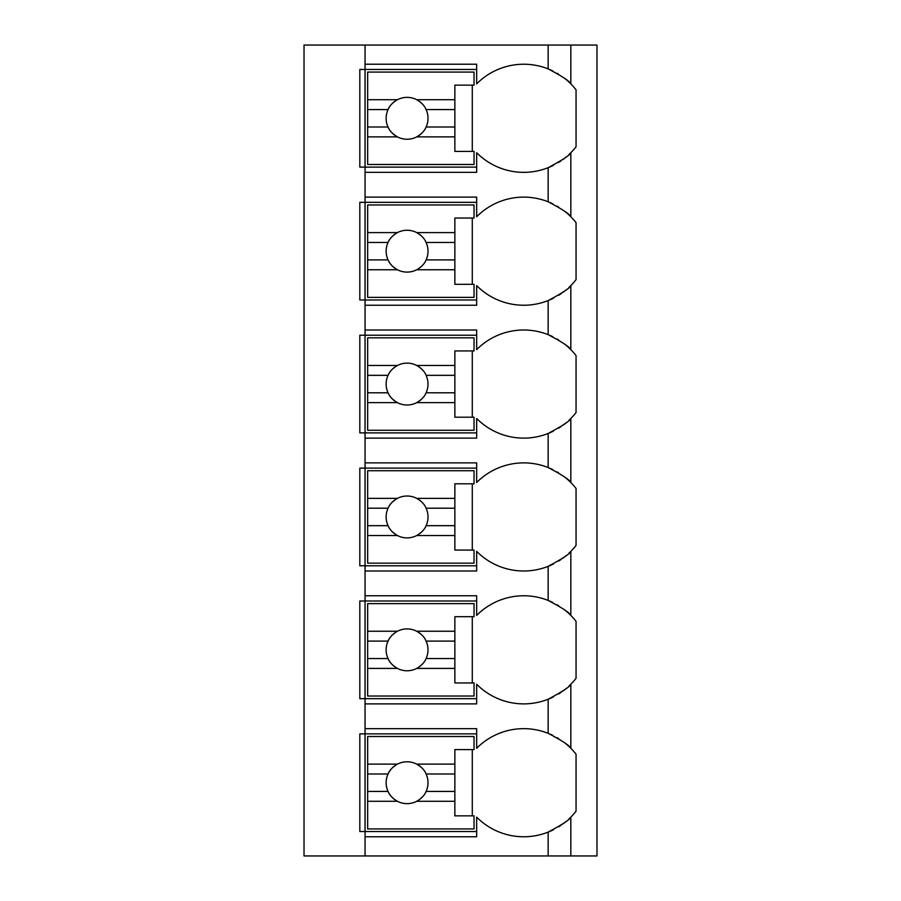 <?xml version="1.0" encoding="UTF-8"?>
<svg xmlns="http://www.w3.org/2000/svg" width="901" height="901" viewBox="0 0 901 901"><rect width="100%" height="100%" fill="white"/><g stroke="black" fill="none" stroke-linecap="round" stroke-linejoin="round"><path stroke-width="1.35" d="M568.948 818.953A66.269 66.269 0 0 0 570.829 817.128L570.829 855.95L596.98 855.95L596.98 45.05L304.02 45.05L304.02 855.95L365.051 855.95L365.051 728.65L476.663 728.65L476.663 748.28A66.269 66.269 0 0 1 548.157 733.313C562.235 740.712 569.792 745.713 570.829 748.28A66.269 66.269 0 0 0 564.431 742.604M568.948 154.533A66.269 66.269 0 0 0 570.829 152.719C570.31 154.893 562.753 159.882 548.157 167.687A66.269 66.269 0 0 1 476.663 152.719L476.663 172.35L365.051 172.35L365.051 167.124L359.814 167.124L359.814 69.467L476.663 69.467M568.948 287.419A66.269 66.269 0 0 0 570.829 285.594C570.31 287.768 562.753 292.769 548.157 300.574A66.269 66.269 0 0 1 476.663 285.594L476.663 305.236L365.051 305.236L365.051 299.999L359.814 299.999L359.814 202.342L365.051 202.342L365.051 197.116L476.663 197.116L476.663 216.747A66.269 66.269 0 0 1 548.157 201.779C562.235 209.19 569.792 214.179 570.829 216.747A66.269 66.269 0 0 0 564.431 211.082M568.948 420.305A66.269 66.269 0 0 0 570.829 418.481C570.31 420.654 562.753 425.644 548.157 433.46A66.269 66.269 0 0 1 476.663 418.481L476.663 438.123L365.051 438.123L365.051 432.885L359.814 432.885L359.814 335.228L365.051 335.228L365.051 330.003L476.663 330.003L476.663 349.633A66.269 66.269 0 0 1 548.157 334.665C562.235 342.065 569.792 347.065 570.829 349.633A66.269 66.269 0 0 0 564.431 343.957M568.948 553.191A66.269 66.269 0 0 0 570.829 551.367C570.31 553.541 562.753 558.53 548.157 566.335A66.269 66.269 0 0 1 476.663 551.367L476.663 570.997L365.051 570.997L365.051 565.772L359.814 565.772L359.814 468.115L365.051 468.115L365.051 462.877L476.663 462.877L476.663 482.519A66.269 66.269 0 0 1 548.157 467.54C562.235 474.951 569.792 479.94 570.829 482.519A66.269 66.269 0 0 0 564.431 476.843M568.948 686.066A66.269 66.269 0 0 0 570.829 684.253C570.31 686.427 562.753 691.416 548.157 699.221A66.269 66.269 0 0 1 476.663 684.253L476.663 703.884L365.051 703.884L365.051 698.658L359.814 698.658L359.814 601.001L365.051 601.001L365.051 595.764L476.663 595.764L476.663 615.406A66.269 66.269 0 0 1 548.157 600.426C562.235 607.837 569.792 612.826 570.829 615.406A66.269 66.269 0 0 0 564.431 609.729M476.663 831.533L359.814 831.533L359.814 733.876L476.663 733.876M476.663 167.124L365.051 167.124L365.051 64.23L476.663 64.23L476.663 83.872A66.269 66.269 0 0 1 548.157 68.893C562.235 76.303 569.792 81.293 570.829 83.872A66.269 66.269 0 0 0 564.431 78.196M365.051 703.884L365.051 728.65M365.051 570.997L365.051 595.764M365.051 438.123L365.051 462.877M365.051 305.236L365.051 330.003M365.051 172.35L365.051 197.116M365.051 45.05L365.051 64.23M570.829 45.05L570.829 83.872A66.269 66.269 0 0 1 576.054 89.83L576.054 146.762A66.269 66.269 0 0 1 570.829 152.719L570.829 216.747A66.269 66.269 0 0 1 576.054 222.705L576.054 279.637A66.269 66.269 0 0 1 570.829 285.594L570.829 349.633A66.269 66.269 0 0 1 576.054 355.591L576.054 412.523A66.269 66.269 0 0 1 570.829 418.481L570.829 482.519A66.269 66.269 0 0 1 576.054 488.477L576.054 545.409A66.269 66.269 0 0 1 570.829 551.367L570.829 615.406A66.269 66.269 0 0 1 576.054 621.363L576.054 678.295A66.269 66.269 0 0 1 570.829 684.253L570.829 748.28A66.269 66.269 0 0 1 576.054 754.238L576.054 811.17A66.269 66.269 0 0 1 570.829 817.128C570.31 819.302 562.753 824.302 548.157 832.107A66.269 66.269 0 0 1 476.663 817.128L476.663 836.77L365.051 836.77M570.829 855.95L365.051 855.95M558.53 738.516A66.269 66.269 0 0 0 557.156 737.694M552.775 735.34A66.269 66.269 0 0 0 549.621 733.91M548.157 855.95L548.157 832.107A66.269 66.269 0 0 0 553.507 829.708M558.62 826.848A66.269 66.269 0 0 0 561.165 825.192M563.012 823.874A66.269 66.269 0 0 0 566.47 821.16M548.157 201.779L548.157 167.687A66.269 66.269 0 0 0 553.507 165.288M558.62 162.428A66.269 66.269 0 0 0 561.165 160.772M563.012 159.466A66.269 66.269 0 0 0 566.47 156.74M548.157 733.313L548.157 699.221A66.269 66.269 0 0 0 553.507 696.822M558.62 693.961A66.269 66.269 0 0 0 561.165 692.306M563.012 690.999A66.269 66.269 0 0 0 566.47 688.274M476.663 698.658L365.051 698.658L365.051 601.001L476.663 601.001M558.53 605.63A66.269 66.269 0 0 0 557.156 604.808M552.775 602.465A66.269 66.269 0 0 0 549.621 601.023M367.664 631.241L367.664 603.614L474.039 603.614L474.039 616.689L454.859 616.689L454.859 631.241L416.69 631.241A20.926 20.926 0 0 0 397.465 631.241L367.664 631.241L367.664 658.541L388.049 658.541C389.502 662.28 392.633 665.569 397.465 668.407L367.664 668.407L367.664 696.034L474.039 696.034L474.039 682.958L454.859 682.958L454.859 668.407L416.69 668.407C421.522 665.569 424.653 662.28 426.105 658.541L454.859 658.541L454.859 668.407M367.664 641.107L388.049 641.107A20.926 20.926 0 0 1 397.465 631.241C392.633 634.079 389.502 637.367 388.049 641.107A20.926 20.926 0 0 0 422.648 663.812M454.859 631.241L454.859 658.541M426.105 658.541L426.105 658.541A20.926 20.926 0 0 0 426.105 641.107L454.859 641.107M426.105 641.107L426.105 641.107C424.653 637.367 421.522 634.079 416.69 631.241A20.926 20.926 0 0 1 422.648 635.847M472.293 682.958L472.293 616.689M367.664 658.541L367.664 668.407M548.157 600.426L548.157 566.335A66.269 66.269 0 0 0 553.507 563.936M558.62 561.086A66.269 66.269 0 0 0 561.165 559.42M563.012 558.113A66.269 66.269 0 0 0 566.47 555.388M476.663 565.772L365.051 565.772L365.051 468.115L476.663 468.115M558.53 472.743A66.269 66.269 0 0 0 557.156 471.921M552.775 469.579A66.269 66.269 0 0 0 549.621 468.148M367.664 498.354L367.664 470.727L474.039 470.727L474.039 483.803L454.859 483.803L454.859 498.354L416.69 498.354A20.926 20.926 0 0 0 397.465 498.354L367.664 498.354L367.664 525.666L388.049 525.666C389.502 529.394 392.633 532.682 397.465 535.532L367.664 535.532L367.664 563.159L474.039 563.159L474.039 550.072L454.859 550.072L454.859 535.532L416.69 535.532C421.522 532.682 424.653 529.394 426.105 525.666L454.859 525.666L454.859 535.532M367.664 508.22L388.049 508.22A20.926 20.926 0 0 1 397.465 498.354C392.633 501.204 389.502 504.492 388.049 508.22A20.926 20.926 0 0 0 422.648 530.926M454.859 498.354L454.859 525.666M426.105 525.666L426.105 525.666A20.926 20.926 0 0 0 426.105 508.22L454.859 508.22M426.105 508.22L426.105 508.22C424.653 504.492 421.522 501.204 416.69 498.354A20.926 20.926 0 0 1 422.648 502.961M472.293 550.072L472.293 483.803M367.664 525.666L367.664 535.532M548.157 467.54L548.157 433.46A66.269 66.269 0 0 0 553.507 431.061M558.62 428.2A66.269 66.269 0 0 0 561.165 426.533M563.012 425.227A66.269 66.269 0 0 0 566.47 422.501M476.663 432.885L365.051 432.885L365.051 335.228L476.663 335.228M558.53 339.857A66.269 66.269 0 0 0 557.156 339.035M552.775 336.692A66.269 66.269 0 0 0 549.621 335.262M367.664 365.468L367.664 337.841L474.039 337.841L474.039 350.928L454.859 350.928L454.859 365.468L416.69 365.468A20.926 20.926 0 0 0 397.465 365.468L367.664 365.468L367.664 392.78L388.049 392.78C389.502 396.508 392.633 399.796 397.465 402.646L367.664 402.646L367.664 430.273L474.039 430.273L474.039 417.197L454.859 417.197L454.859 402.646L416.69 402.646C421.522 399.796 424.653 396.508 426.105 392.78L454.859 392.78L454.859 402.646M367.664 375.334L388.049 375.334A20.926 20.926 0 0 1 397.465 365.468C392.633 368.318 389.502 371.606 388.049 375.334A20.926 20.926 0 0 0 422.648 398.039M454.859 365.468L454.859 392.78M426.105 392.78L426.105 392.78A20.926 20.926 0 0 0 426.105 375.334L454.859 375.334M426.105 375.334L426.105 375.334C424.653 371.606 421.522 368.318 416.69 365.468A20.926 20.926 0 0 1 422.648 370.074M472.293 417.197L472.293 350.928M367.664 392.78L367.664 402.646M548.157 334.665L548.157 300.574A66.269 66.269 0 0 0 553.507 298.175M558.62 295.314A66.269 66.269 0 0 0 561.165 293.658M563.012 292.341A66.269 66.269 0 0 0 566.47 289.626M476.663 299.999L365.051 299.999L365.051 202.342L476.663 202.342M558.53 206.982A66.269 66.269 0 0 0 557.156 206.16M552.775 203.817A66.269 66.269 0 0 0 549.621 202.376M367.664 232.593L367.664 204.966L474.039 204.966L474.039 218.042L454.859 218.042L454.859 232.593L416.69 232.593A20.926 20.926 0 0 0 397.465 232.593L367.664 232.593L367.664 259.893L388.049 259.893C389.502 263.633 392.633 266.921 397.465 269.759L367.664 269.759L367.664 297.386L474.039 297.386L474.039 284.311L454.859 284.311L454.859 269.759L416.69 269.759C421.522 266.921 424.653 263.633 426.105 259.893L454.859 259.893L454.859 269.759M367.664 242.459L388.049 242.459A20.926 20.926 0 0 1 397.465 232.593C392.633 235.431 389.502 238.72 388.049 242.459A20.926 20.926 0 0 0 422.648 265.153M454.859 232.593L454.859 259.893M426.105 259.893L426.105 259.893A20.926 20.926 0 0 0 426.105 242.459L454.859 242.459M426.105 242.459L426.105 242.459C424.653 238.72 421.522 235.431 416.69 232.593A20.926 20.926 0 0 1 422.648 237.188M472.293 284.311L472.293 218.042M367.664 259.893L367.664 269.759M558.53 74.096A66.269 66.269 0 0 0 557.156 73.274M552.775 70.931A66.269 66.269 0 0 0 549.621 69.501M367.664 99.707L367.664 72.08L474.039 72.08L474.039 85.156L454.859 85.156L454.859 99.707L416.69 99.707A20.926 20.926 0 0 0 397.465 99.707L367.664 99.707L367.664 127.007L388.049 127.007C389.502 130.746 392.633 134.035 397.465 136.873L367.664 136.873L367.664 164.5L474.039 164.5L474.039 151.424L454.859 151.424L454.859 136.873L416.69 136.873C421.522 134.035 424.653 130.746 426.105 127.007L454.859 127.007L454.859 136.873M367.664 109.573L388.049 109.573A20.926 20.926 0 0 1 397.465 99.707C392.633 102.545 389.502 105.834 388.049 109.573A20.926 20.926 0 0 0 422.648 132.278M454.859 99.707L454.859 127.007M426.105 127.007L426.105 127.007A20.926 20.926 0 0 0 426.105 109.573L454.859 109.573M426.105 109.573L426.105 109.573C424.653 105.834 421.522 102.545 416.69 99.707A20.926 20.926 0 0 1 422.648 104.313M472.293 151.424L472.293 85.156M367.664 127.007L367.664 136.873M367.664 764.127L367.664 736.5L474.039 736.5L474.039 749.576L454.859 749.576L454.859 764.127L416.69 764.127A20.926 20.926 0 0 0 397.465 764.127L367.664 764.127L367.664 791.427L388.049 791.427C389.502 795.166 392.633 798.455 397.465 801.293L367.664 801.293L367.664 828.92L474.039 828.92L474.039 815.844L454.859 815.844L454.859 801.293L416.69 801.293C421.522 798.455 424.653 795.166 426.105 791.427L454.859 791.427L454.859 801.293M367.664 773.993L388.049 773.993A20.926 20.926 0 0 1 397.465 764.127C392.633 766.965 389.502 770.254 388.049 773.993A20.926 20.926 0 0 0 422.648 796.687M454.859 764.127L454.859 791.427M426.105 791.427L426.105 791.427A20.926 20.926 0 0 0 426.105 773.993L454.859 773.993M426.105 773.993L426.105 773.993C424.653 770.254 421.522 766.965 416.69 764.127A20.926 20.926 0 0 1 422.648 768.722M472.293 815.844L472.293 749.576M367.664 791.427L367.664 801.293M548.157 45.05L548.157 68.893"/></g></svg>
